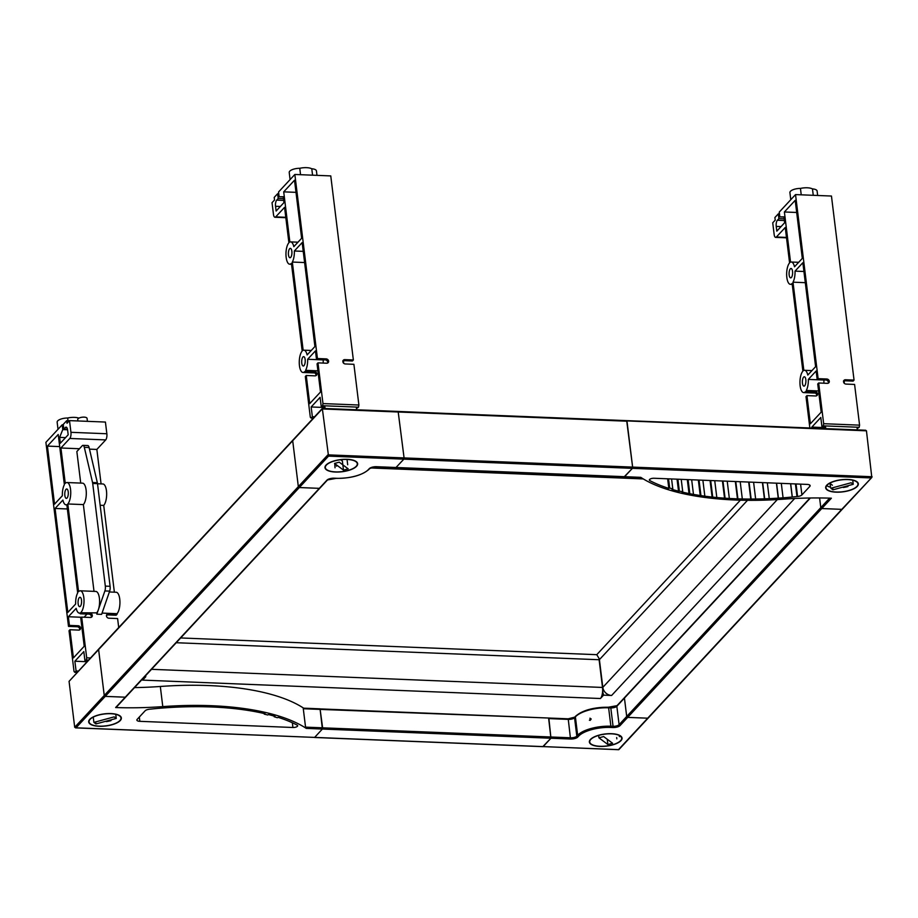 <?xml version="1.0" encoding="UTF-8"?>
<svg xmlns="http://www.w3.org/2000/svg" width="918" height="918" viewBox="0 0 918 918"><rect width="100%" height="100%" fill="white"/><g stroke="black" fill="none" stroke-linecap="round" stroke-linejoin="round"><path stroke-width="1.38" d="M611.617 733.7A16.444 6.105 -7 0 1 622.037 738.061A16.444 6.105 -7 0 1 599.798 746.414A16.444 6.105 -7 0 1 589.379 742.065A16.444 6.105 -7 0 1 611.617 733.7M590.24 720.343L589.964 718.174L591.181 718.978L590.24 720.343L589.402 720.205M589.964 718.174L591.181 718.978M120.258 720.55A16.444 6.105 -7 0 1 102.38 726.276A16.444 6.105 -7 0 1 88.69 721.938A16.444 6.105 -7 0 1 89.78 719.322A16.444 6.105 -7 0 1 107.658 713.584A16.444 6.105 -7 0 1 121.348 717.933A16.444 6.105 -7 0 1 120.258 720.55M826.751 485.197A16.444 6.105 -7 0 1 844.629 479.46A16.444 6.105 -7 0 1 858.319 483.797A16.444 6.105 -7 0 1 857.228 486.414A16.444 6.105 -7 0 1 839.362 492.151A16.444 6.105 -7 0 1 825.672 487.814A16.444 6.105 -7 0 1 826.751 485.197M335.403 472.036A16.444 6.105 -7 0 1 324.983 467.687A16.444 6.105 -7 0 1 347.222 459.321A16.444 6.105 -7 0 1 357.641 463.67A16.444 6.105 -7 0 1 335.403 472.036M292.693 440.743A0.941 0.803 -137.1 0 1 292.876 440.124A0.941 0.803 42.9 0 0 292.704 440.732L298.339 486.643L292.693 440.743L98.616 649.577A0.941 0.803 -137.1 0 1 98.788 648.98A0.941 0.803 42.9 0 0 98.616 649.577L104.25 695.477A0.941 0.803 42.9 0 0 105.226 696.383L299.302 487.55A0.941 0.803 -137.1 0 1 298.327 486.643A0.941 0.803 42.9 0 0 299.314 487.538L319.338 488.342A0.941 0.803 42.9 0 0 319.923 488.124A0.941 0.803 -137.1 0 1 319.912 488.124A0.941 0.803 -137.1 0 1 319.338 488.353L299.302 487.55M105.226 696.383L125.25 697.187A0.941 0.803 42.9 0 0 125.835 696.957L327.519 479.942A0.941 0.803 -137.1 0 1 326.934 480.171L319.338 488.342M647.706 718.186A0.941 0.803 42.9 0 0 648.292 717.968A0.941 0.803 -137.1 0 1 648.28 717.968A0.941 0.803 -137.1 0 1 647.706 718.197L627.671 717.394A0.941 0.803 -137.1 0 1 626.696 716.499A0.941 0.803 42.9 0 0 627.683 717.383L647.706 718.186L841.783 509.352A0.941 0.803 42.9 0 0 842.38 509.123A0.941 0.803 -137.1 0 1 841.783 509.352L821.759 508.549A0.941 0.803 -137.1 0 1 820.784 507.654A0.941 0.803 42.9 0 0 821.771 508.538L841.795 509.352L871.813 477.452L866.454 430.829L865.64 430.232L626.845 420.708M624.447 698.082L626.707 716.488L624.435 698.082A0.941 0.803 -137.1 0 1 624.619 697.473A0.941 0.803 42.9 0 0 624.447 698.082L810.399 497.992M829.62 498.141L820.795 507.643L819.602 497.946L820.784 507.654L619.099 724.669A0.941 0.803 42.9 0 0 620.075 725.564L627.671 717.394M624.343 476.683L632.387 468.341L632.617 467.113L626.684 420.628L398.286 411.516M866.454 430.829L398.148 411.436L404.081 457.921L403.851 459.149L395.933 467.572L403.828 459.149L404.069 457.921L398.125 411.436L352.317 409.669M403.828 459.149L328.518 456.12L322.321 408.453L351.399 409.635M395.784 467.491L640.879 477.429M792.223 497.04A172.24 63.962 -7 0 1 782.928 497.831L778.246 498.153A172.24 63.962 -7 0 1 769.032 498.658L764.407 498.83A172.24 63.962 -7 0 1 755.319 499.025L750.775 499.059A172.24 63.962 -7 0 1 741.882 498.956L737.452 498.83A172.24 63.962 -7 0 1 728.823 498.44L724.531 498.164A172.24 63.962 -7 0 1 716.212 497.476L712.104 497.063A172.24 63.962 -7 0 1 704.14 496.076L700.227 495.513A172.24 63.962 -7 0 1 692.7 494.251L689.016 493.551A172.24 63.962 -7 0 1 681.948 492.014L682.728 491.612L678.517 491.164A172.24 63.962 -7 0 1 671.976 489.363L672.814 488.984L669.67 488.02L668.809 488.399A172.24 63.962 -7 0 1 649.818 480.607A3.523 1.308 -7 0 1 649.336 480.045A3.523 1.308 -7 0 1 654.098 478.255L807.163 484.406A4.705 1.744 -7 0 1 810.146 485.645A4.705 1.744 -7 0 1 809.825 486.402L801.907 494.917A4.705 1.744 -7 0 1 797.57 496.5A172.24 63.962 -7 0 1 796.904 496.569L792.223 497.04L790.582 483.74M668.809 488.399L667.638 478.794M669.67 488.02L668.545 478.829M672.814 488.984L671.586 478.955M678.517 491.164L677.048 479.173M679.309 490.774L677.897 479.207M682.728 491.612L681.225 479.345M689.016 493.551L687.295 479.586M689.739 493.138L688.075 479.621M693.4 493.838L691.679 479.758M700.227 495.513L698.334 480.034M700.882 495.089L699.034 480.057M704.772 495.651L702.878 480.217M712.104 497.063L710.062 480.504M712.666 496.627L710.693 480.527M716.751 497.04L714.743 480.688M724.531 498.164L722.432 480.998M725.025 497.728L722.971 481.021M729.282 497.992L727.217 481.193M737.452 498.83L735.329 481.514M737.854 498.382L735.788 481.537M742.26 498.508L740.195 481.709M750.775 499.059L748.686 482.053M751.085 498.6L749.054 482.065M755.594 498.577L753.598 482.248M764.407 498.83L762.41 482.604M764.625 498.382L762.686 482.616M769.215 498.21L767.322 482.799M778.246 498.153L776.41 483.166M778.372 497.717L776.594 483.178M783.02 497.384L781.298 483.361M792.257 496.604L790.673 483.74M796.916 496.133L795.424 483.935M398.446 412.01L626.983 421.201L632.64 467.113L632.41 468.341L624.504 476.763M396.094 467.503L640.753 477.337A177.713 65.993 173 0 0 784.236 499.117A182.946 67.943 173 0 1 831.387 498.199L821.771 508.538M542.882 746.575L550.926 738.233L548.597 718.025L320.198 708.925M314.633 737.406L322.367 729.053L314.633 737.406L618.847 749.65L871.813 477.452M320.336 709.407L303.284 708.73L305.545 727.136L322.597 727.813L322.39 729.053L320.061 708.834L322.62 727.825L551.156 737.005M292.922 727.492L139.846 721.33A4.705 1.744 -7 0 1 136.874 720.091A4.705 1.744 -7 0 1 137.184 719.345L145.101 710.819A4.705 1.744 -7 0 1 149.439 709.235A172.24 63.962 -7 0 1 150.104 709.166L154.798 708.696A172.24 63.962 -7 0 1 164.081 707.904L168.763 707.583A172.24 63.962 -7 0 1 177.989 707.09L182.613 706.906A172.24 63.962 -7 0 1 191.701 706.711L196.245 706.688A172.24 63.962 -7 0 1 205.127 706.78L209.556 706.906A172.24 63.962 -7 0 1 218.197 707.296L222.477 707.571A172.24 63.962 -7 0 1 230.797 708.26L234.916 708.685A172.24 63.962 -7 0 1 242.868 709.66L246.781 710.222A172.24 63.962 -7 0 1 254.32 711.484L258.004 712.196A172.24 63.962 -7 0 1 265.061 713.734L264.292 714.135L267.7 714.973L268.504 714.571A172.24 63.962 -7 0 1 275.044 716.373L274.195 716.751L277.339 717.727L278.2 717.348A172.24 63.962 -7 0 1 297.191 725.14A3.523 1.308 -7 0 1 297.684 725.69A3.523 1.308 -7 0 1 292.922 727.492L292.337 722.753M274.195 716.751L274.115 716.097M264.292 714.135L264.212 713.527M116.219 707.319L125.835 696.969A0.941 0.803 -137.1 0 1 125.25 697.198L105.226 696.395L76.022 727.813L74.702 727.274L69.068 681.363L98.788 648.98A0.941 0.803 -137.1 0 1 98.788 648.969L322.321 408.453M305.545 727.136L306.268 728.399A177.713 65.993 173 0 0 162.784 706.619L160.317 686.48A182.946 67.943 -7 0 1 134.533 687.605M116.402 706.711L115.634 707.548A182.946 67.943 173 0 0 162.784 706.619M314.323 737.395L75.528 727.871M105.226 696.395A0.941 0.803 -137.1 0 1 104.239 695.488L98.605 649.577L69.068 681.363M303.663 708.18A177.713 65.993 173 0 0 160.317 686.48M320.371 709.407L548.62 718.025L303.789 708.26M620.075 725.564A5.634 2.1 -7 0 1 612.834 727.538L610.654 727.446A24.912 9.249 173 0 0 578.627 736.144A0.941 0.803 -137.1 0 1 577.651 735.249L575.391 716.843L574.553 717.75A4.705 1.744 -7 0 1 568.506 719.391L548.918 718.599L550.949 738.233L543.181 746.586L618.709 749.708M302.929 356.999A4.705 1.756 92.3 0 1 303.651 356.632A4.705 1.756 92.3 0 1 305.224 360.43A4.705 1.756 92.3 0 1 303.996 365.651A4.705 1.756 92.3 0 1 303.273 366.018A4.705 1.756 92.3 0 1 301.701 362.22A4.705 1.756 92.3 0 1 302.929 356.999M289.629 248.721A4.705 1.756 92.3 0 1 290.352 248.353A4.705 1.756 92.3 0 1 291.924 252.163A4.705 1.756 92.3 0 1 290.696 257.384A4.705 1.756 92.3 0 1 289.973 257.74A4.705 1.756 92.3 0 1 288.401 253.942A4.705 1.756 92.3 0 1 289.629 248.721M312.568 175.177L311.776 168.774A8.228 3.052 -7 0 1 316.435 170.92L316.974 175.349M290.088 179.584L289.216 172.492A8.228 3.052 -7 0 1 289.767 171.184A8.228 3.052 -7 0 1 299.761 168.292A10.454 3.879 -7 0 1 311.776 168.774M299.761 168.292L300.542 174.695M313.279 418.183L314.541 416.806L312.361 416.715L311.168 406.972L320.107 397.345L321.311 407.087L322.574 405.722L324.754 405.813L325.075 408.499M322.574 405.722L322.975 403.576L317.984 362.862L317.054 363.861L320.508 392.009L309.71 403.633L306.245 375.485L305.327 376.483L310.318 417.197L311.099 418.08L312.361 416.715M311.099 418.08L313.279 418.16M323.641 408.441L323.48 407.179L321.311 407.087M323.48 407.179L324.754 405.813L358.49 407.167L356.494 408.499M356.643 409.772L356.31 407.087M311.168 406.972L323.526 407.466M358.49 407.167L358.892 405.022L353.9 364.308L345.191 363.953A2.352 1.997 -137.1 0 1 344.663 359.626L353.361 359.971L352.443 360.981L343.734 360.625A2.352 1.997 42.9 0 0 342.839 360.785M353.361 359.971L330.767 175.912L294.85 174.466L278.556 191.988L279.141 196.75L283.249 196.75L283.972 202.591L276.123 211.037L275.538 206.275A4.705 1.756 92.3 0 1 276.697 200.124L278.223 198.483L277.638 193.721L274.207 197.404L274.528 200.009L272.038 202.683L273.472 214.376A4.705 1.756 92.3 0 0 274.975 217.256A4.705 1.756 92.3 0 0 275.698 216.889L284.557 207.353L288.906 242.765A11.165 4.177 -87.7 0 0 285.98 255.17A11.165 4.177 -87.7 0 0 289.721 264.2A11.165 4.177 -87.7 0 0 291.431 263.34L302.194 351.043A11.165 4.177 -87.7 0 0 299.279 363.448A11.165 4.177 -87.7 0 0 303.009 372.478A11.165 4.177 -87.7 0 0 304.719 371.606L314.426 371.503A2.352 1.997 -137.1 0 1 314.954 375.841L306.245 375.485M327.577 363.046A2.352 1.997 42.9 0 0 325.224 359.879L316.515 359.535L317.444 358.536L294.85 174.466M317.444 358.536L326.154 358.881A2.352 1.997 -137.1 0 1 326.693 363.218L317.984 362.862M322.975 403.576L358.892 405.022M343.653 360.625L343.561 360.717A11.165 4.177 92.3 0 1 343.55 363.23M315.849 375.669A2.352 1.997 42.9 0 0 313.497 372.501L304.787 372.157M317.903 370.826L305.614 370.333A11.165 4.177 -87.7 0 0 307.645 359.271L315.459 350.871L316.515 359.535M305.717 371.159L305.614 370.333M303.158 350.32L292.326 262.055A11.165 4.177 -87.7 0 0 294.345 250.993L302.16 242.593L314.92 346.534L307.117 354.945A11.165 4.177 -87.7 0 0 303.904 350.171A11.165 4.177 -87.7 0 0 303.158 350.32M293.817 246.667A11.165 4.177 -87.7 0 0 290.616 241.893A11.165 4.177 -87.7 0 0 289.87 242.042L283.708 191.851L294.506 180.226L301.632 238.267L293.817 246.667M304.615 262.548L292.326 262.055M294.345 250.993L303.238 251.36M295.986 192.344L283.708 191.851M307.645 359.271L323.205 359.902A11.165 4.177 92.3 0 1 323.147 363.069M279.141 196.75L283.272 196.922M278.223 198.483L283.49 198.69M277.638 193.721L278.774 193.767M803.617 377.126A4.705 1.756 92.3 0 1 804.329 376.759A4.705 1.756 92.3 0 1 805.901 380.557A4.705 1.756 92.3 0 1 804.673 385.789A4.705 1.756 92.3 0 1 803.961 386.145A4.705 1.756 92.3 0 1 802.389 382.347A4.705 1.756 92.3 0 1 803.617 377.126M790.318 268.848A4.705 1.756 92.3 0 1 791.041 268.481A4.705 1.756 92.3 0 1 792.613 272.29A4.705 1.756 92.3 0 1 791.385 277.511A4.705 1.756 92.3 0 1 790.662 277.867A4.705 1.756 92.3 0 1 789.09 274.069A4.705 1.756 92.3 0 1 790.318 268.848M813.256 195.304L812.464 188.901A8.228 3.052 -7 0 1 817.112 191.047L817.663 195.477M790.777 199.711L789.905 192.619A8.228 3.052 -7 0 1 790.444 191.311A8.228 3.052 -7 0 1 800.45 188.419A10.454 3.879 -7 0 1 812.464 188.901M800.45 188.419L801.23 194.823M824.33 428.568L824.169 427.306L821.989 427.214L823.262 425.849L825.431 425.941L825.764 428.626M824.169 427.306L825.431 425.941L859.179 427.295L857.171 428.626M811.971 428.075L811.856 427.099L820.795 417.472L821.989 427.214M857.332 429.899L856.999 427.214M823.262 425.849L823.664 423.703L818.661 382.99L817.731 383.988L821.197 412.136L810.387 423.76L806.933 395.612L806.004 396.61L809.86 427.983M811.856 427.099L824.203 427.593M859.179 427.295L859.581 425.149L854.589 384.435L845.88 384.08A2.352 1.997 -137.1 0 1 845.34 379.754L854.05 380.098L853.12 381.108L844.411 380.752A2.352 1.997 42.9 0 0 843.527 380.913M854.05 380.098L831.456 196.039L795.527 194.593L779.244 212.115L779.83 216.877L783.938 216.877L784.66 222.718L776.812 231.164L776.226 226.402A4.705 1.756 92.3 0 1 777.374 220.251L778.912 218.61L778.326 213.848L774.895 217.532L775.217 220.136L772.726 222.81L774.161 234.503A4.705 1.756 92.3 0 0 775.664 237.383A4.705 1.756 92.3 0 0 776.376 237.016L785.246 227.48L789.583 262.892A11.165 4.177 -87.7 0 0 786.669 275.297A11.165 4.177 -87.7 0 0 790.398 284.328A11.165 4.177 -87.7 0 0 792.119 283.467L802.883 371.17A11.165 4.177 -87.7 0 0 799.968 383.575A11.165 4.177 -87.7 0 0 803.698 392.606A11.165 4.177 -87.7 0 0 805.407 391.734L815.115 391.63A2.352 1.997 -137.1 0 1 815.643 395.968L806.933 395.612M828.265 383.173A2.352 1.997 42.9 0 0 825.913 380.006L817.204 379.662L818.133 378.664L795.527 194.593M818.133 378.664L826.843 379.008A2.352 1.997 -137.1 0 1 827.37 383.345L818.661 382.99M823.664 423.703L859.581 425.149M844.342 380.752L844.25 380.844A11.165 4.177 92.3 0 1 844.227 383.357M816.527 395.796A2.352 1.997 42.9 0 0 814.186 392.629L805.476 392.284M818.592 390.953L806.302 390.46A11.165 4.177 -87.7 0 0 808.333 379.398L816.136 370.998L817.204 379.662M806.406 391.286L806.302 390.46M803.847 370.447L793.003 282.182A11.165 4.177 -87.7 0 0 795.034 271.131L802.848 262.72L815.609 366.661L807.794 375.072A11.165 4.177 -87.7 0 0 804.593 370.298A11.165 4.177 -87.7 0 0 803.847 370.447M794.506 266.794A11.165 4.177 -87.7 0 0 791.305 262.02A11.165 4.177 -87.7 0 0 790.547 262.169L784.385 211.978L795.195 200.353L802.309 258.394L794.506 266.794M805.293 282.675L793.003 282.182M795.034 271.131L803.927 271.487M796.675 212.471L784.385 211.978M808.333 379.398L823.894 380.029A11.165 4.177 92.3 0 1 823.836 383.196M779.83 216.877L783.961 217.05M778.912 218.61L784.179 218.817M778.326 213.848L779.462 213.894M80.359 606.293A4.705 1.756 92.3 0 1 79.636 606.66A4.705 1.756 92.3 0 1 78.064 602.851A4.705 1.756 92.3 0 1 79.292 597.629A4.705 1.756 92.3 0 1 80.015 597.262A4.705 1.756 92.3 0 1 81.587 601.072A4.705 1.756 92.3 0 1 80.359 606.293M67.071 498.015A4.705 1.756 92.3 0 1 66.348 498.382A4.705 1.756 92.3 0 1 64.776 494.572A4.705 1.756 92.3 0 1 66.004 489.351A4.705 1.756 92.3 0 1 66.727 488.984A4.705 1.756 92.3 0 1 68.299 492.794A4.705 1.756 92.3 0 1 67.071 498.015M58.018 429.291L57.145 422.2A8.228 3.052 -7 0 1 57.696 420.892A8.228 3.052 -7 0 1 67.691 418.011A10.454 3.879 -7 0 1 78.925 418.138M77.904 420.949L77.732 419.526A4.705 1.744 -7 0 1 78.041 418.769A4.705 1.744 -7 0 1 83.148 417.139A4.705 1.744 -7 0 1 87.061 418.379L87.428 421.339M88.461 660.065L86.281 659.985L85.018 661.339L87.199 661.43L88.461 660.088M86.958 661.706L74.874 661.224L76.079 670.966L78.248 671.058L76.986 672.424L74.806 672.332L76.079 670.966M108.37 613.878L117.079 614.234L116.15 615.232L107.44 614.876L108.37 613.878A2.352 1.997 -137.1 0 0 108.898 618.216L117.607 618.56L118.709 627.533M85.018 661.339L83.825 651.596L74.874 661.224M91.284 617.309A2.352 1.997 42.9 0 0 88.943 614.131L80.233 613.786L81.163 612.788L89.872 613.132A2.352 1.997 -137.1 0 1 90.4 617.47L81.691 617.114L86.694 657.827L86.281 659.985M81.691 617.114L80.761 618.112L84.215 646.272L73.417 657.896L69.963 629.737L69.034 630.735L74.037 671.448L74.806 672.332M79.556 629.932A2.352 1.997 42.9 0 0 77.204 626.753L68.506 626.409L69.424 625.41L78.133 625.755A2.352 1.997 -137.1 0 1 78.673 630.092L69.963 629.737M68.506 626.409L45.9 442.338L62.183 424.816L62.768 429.578L59.624 437.381L60.336 443.222L68.184 434.788L67.599 430.014A4.705 1.756 -87.7 0 0 66.107 427.134A4.705 1.756 -87.7 0 0 65.385 427.501L63.858 429.154L63.273 424.38L66.693 420.696L67.014 423.29L69.504 420.616L70.938 432.309A4.705 1.756 92.3 0 1 69.791 438.46L60.921 447.995L65.27 483.396A11.165 4.177 -87.7 0 1 66.98 482.535L82.551 483.155A11.165 4.177 92.3 0 1 86.281 492.197A11.165 4.177 92.3 0 1 83.366 504.59L67.794 503.971L78.569 591.674A11.165 4.177 -87.7 0 1 80.279 590.802L95.839 591.433A11.165 4.177 92.3 0 1 99.362 597.928A11.165 4.177 92.3 0 1 98.364 609.724A11.165 4.177 92.3 0 1 96.654 612.868L81.163 612.788M69.424 625.41L68.368 616.747L76.183 608.347A11.165 4.177 -87.7 0 0 79.384 613.109A11.165 4.177 -87.7 0 0 80.13 612.96L80.233 613.786M81.094 612.249A11.165 4.177 -87.7 0 0 84.008 599.844A11.165 4.177 -87.7 0 0 80.279 590.802M67.794 503.971A11.165 4.177 -87.7 0 0 70.72 491.566A11.165 4.177 -87.7 0 0 66.98 482.535M62.883 500.069A11.165 4.177 -87.7 0 0 66.085 504.831A11.165 4.177 -87.7 0 0 66.83 504.693L77.674 592.948A11.165 4.177 -87.7 0 0 75.643 604.01L67.829 612.421L55.069 508.469L62.883 500.069M58.213 434.478L64.375 484.681A11.165 4.177 -87.7 0 0 62.355 495.731L54.541 504.143L47.415 446.102L58.213 434.478M107.44 614.876A2.352 1.997 42.9 0 0 106.557 615.037M69.504 420.616L105.421 422.062L106.855 433.755L70.938 432.309M101.072 483.901L96.849 449.43L105.708 439.906A4.705 1.756 -87.7 0 0 106.855 433.755M97.515 483.763L102.908 483.97A11.165 4.177 92.3 0 1 106.637 493.012A11.165 4.177 92.3 0 1 103.723 505.416L114.371 592.179M109.368 591.972L116.196 592.248A11.165 4.177 92.3 0 1 119.925 601.29A11.165 4.177 92.3 0 1 117.011 613.694L117.079 614.234M107.36 614.876L106.454 615.863M67.691 418.011L68.024 420.754M103.723 505.416L100.154 505.267M94.015 591.364L83.366 504.59M96.849 449.43L89.482 449.143M79.453 448.741L60.921 447.995M80.727 483.086L76.848 451.541L82.253 445.723A4.705 1.756 92.3 0 1 82.976 445.356A4.705 1.756 92.3 0 1 84.307 447.318L92.546 482.524A4.705 1.756 92.3 0 1 92.707 483.442L105.318 586.12A4.705 1.756 92.3 0 1 104.882 590.94L96.815 614.176L96.654 612.868M55.069 508.469L67.358 508.962M117.011 613.694L102.059 613.086M96.815 614.176L101.611 614.371L109.667 591.123A4.705 1.756 -87.7 0 0 110.103 586.304L97.503 483.637A4.705 1.756 -87.7 0 0 97.342 482.719L89.103 447.514A4.705 1.756 -87.7 0 0 87.761 445.551L82.976 445.356M84.077 617.217L87.015 614.062M90.423 657.976L86.694 657.827M68.368 616.747L81.541 617.275M47.415 446.102L59.704 446.596M67.565 429.773L62.768 429.578M63.331 424.862L62.183 424.816M65.557 437.622L59.624 437.381M67.484 429.291L63.858 429.154M69.332 420.8L66.693 420.696M180.674 637.953L596.769 654.683L599.041 658.435A3.764 1.411 -87.7 0 0 599.11 659.732L176.233 642.726M602.621 691.254L603.551 695.155L600.429 698.518A8.457 3.167 92.3 0 0 602.621 691.254A8.457 3.167 -87.7 0 0 602.506 687.444L599.11 659.732M599.041 658.435A3.764 3.19 -137.1 0 1 599.408 659.652L602.816 687.364A8.457 7.183 42.9 0 0 604.055 690.864A8.457 7.183 -137.1 0 0 611.606 695.477L603.551 695.155M600.429 698.518L142.634 680.112L145.755 676.75L144.665 676.704M145.755 676.75L145.618 675.671M603.023 690.818L604.055 690.864M853.235 484.302L832.947 489.81L830.87 488.261L851.158 482.753L853.235 484.302L852.73 480.206M835.541 480.986A16.099 5.978 173 0 0 826.016 487.768A16.099 5.978 173 0 0 848.45 490.625A16.099 5.978 173 0 0 857.974 483.843A16.099 5.978 173 0 0 835.541 480.986M843.309 487.481A16.099 5.978 173 0 0 847.945 486.517M826.751 485.588A16.099 5.978 173 0 0 830.515 487.228L830.01 483.086M832.385 485.22L830.308 483.671M832.947 489.81L832.706 487.917M343.493 470.131L334.542 463.452L339.235 462.167L348.197 468.857L343.493 470.131L342.368 460.997L340.681 459.734M355.943 461.697A16.099 5.978 173 0 0 337.652 460.205A16.099 5.978 173 0 0 325.328 467.641A16.099 5.978 173 0 0 326.682 469.649A16.099 5.978 173 0 0 344.961 471.152A16.099 5.978 173 0 0 357.286 463.716A16.099 5.978 173 0 0 355.943 461.697M336.378 465.082L336.504 466.183M334.76 463.659L335.024 467.79M347.692 464.76L347.073 459.723M95.965 723.935L93.9 722.386L114.188 716.878L116.265 718.427L95.965 723.935L95.736 722.053M111.48 724.75A16.099 5.978 173 0 0 120.992 717.968A16.099 5.978 173 0 0 98.559 715.111A16.099 5.978 173 0 0 89.046 721.892A16.099 5.978 173 0 0 111.48 724.75M116.265 718.427L115.76 714.342M106.339 721.605A16.099 5.978 173 0 0 110.975 720.641M93.9 722.386L93.246 717.107M598.938 737.831L603.631 736.557L612.593 743.247L607.888 744.521L598.938 737.831L598.639 735.41M591.077 744.028A16.099 5.978 173 0 0 609.357 745.531A16.099 5.978 173 0 0 621.681 738.095A16.099 5.978 173 0 0 620.338 736.087A16.099 5.978 173 0 0 602.047 734.584A16.099 5.978 173 0 0 589.723 742.019A16.099 5.978 173 0 0 591.077 744.028M616.839 738.841L616.678 737.521M607.888 744.521L607.326 739.931M620.109 736.546L619.283 736.511M125.25 697.187L319.338 488.353M74.702 727.274L327.875 454.858L872.1 476.729M821.759 508.549L627.683 717.383M870.998 477.934L403.851 459.149M326.934 480.171A5.634 2.1 -7 0 1 334.186 478.198L336.08 478.278M336.367 478.289A24.912 9.249 173 0 0 368.382 469.591A0.941 0.803 42.9 0 0 368.967 469.362L369.805 468.455A0.941 0.803 42.9 0 1 369.231 468.685A5.634 2.1 -7 0 1 376.472 466.711L396.071 467.503M368.382 469.591L369.231 468.685M328.518 456.12L299.314 487.538M398.423 412.01L322.241 408.946L292.704 440.732M649.818 480.607L649.669 479.38M797.57 496.5L796.032 483.958M801.907 494.917L800.588 484.142M809.825 486.402L809.653 485.002M306.268 728.399L550.926 738.233M139.846 721.33L139.318 717.038M76.022 727.813L314.61 737.406M115.634 707.548L125.25 697.198M610.654 727.446L610.883 726.218A25.853 9.605 -7 0 0 577.651 735.249L576.814 736.156L574.553 717.75A0.941 0.803 -137.1 0 1 574.737 717.142L575.575 716.235A0.941 0.803 -137.1 0 0 575.391 716.843A25.853 9.605 -7 0 1 608.623 707.812L608.175 707.308A24.912 9.249 -7 0 0 576.16 716.006M612.834 727.538L613.063 726.31L610.883 726.218L608.623 707.812L610.803 707.904L608.462 707.319M616.85 706.022A5.634 2.1 -7 0 1 610.631 707.411M578.627 736.144L577.789 737.051A5.634 2.1 -7 0 1 570.537 739.024L568.208 718.817L548.757 718.105M574.553 717.509A5.634 2.1 -7 0 1 568.345 718.897M577.789 737.051A0.941 0.803 -137.1 0 1 576.814 736.156A4.705 1.744 -7 0 1 570.766 737.797L551.179 737.005M570.537 739.024L550.949 738.233M618.502 749.616L647.706 718.197M575.575 716.235C582.655 710.199 593.567 707.204 608.324 707.239L617.022 705.655A0.941 0.803 42.9 0 0 616.839 706.263A4.705 1.744 -7 0 1 610.803 707.904L613.063 726.31A4.705 1.744 -7 0 0 619.099 724.669L616.839 706.263L624.435 698.082M344.663 359.626L343.734 360.625M314.426 371.503L313.497 372.501M326.154 358.881L325.224 359.879M275.538 206.275L280.369 206.47M276.697 200.124L283.708 200.411M275.698 216.889L285.773 217.302M845.34 379.754L844.411 380.752M815.115 391.63L814.186 392.629M826.843 379.008L825.913 380.006M776.226 226.402L781.057 226.597M777.374 220.251L784.385 220.538M776.376 237.016L786.462 237.429M88.943 614.131L89.872 613.132M77.204 626.753L78.133 625.755M109.667 591.123L104.882 590.94M89.103 447.514L84.307 447.318M97.342 482.719L92.546 482.524M97.503 483.637L92.707 483.442M110.103 586.304L105.318 586.12M66.796 427.559L65.385 427.501M105.708 439.906L69.791 438.46M642.026 478.163L372.1 467.308M602.506 687.444L151.527 669.314M740.344 500.184L596.769 654.683M747.481 500.321L599.408 659.652M777.328 499.576L602.816 687.364M794.667 498.497L611.606 695.477M624.63 697.473L810.009 497.992M368.967 469.362C361.887 475.398 350.974 478.404 336.217 478.358L327.519 479.942M395.922 467.572L376.334 466.792L369.805 468.455M398.125 411.436L322.459 408.395M626.707 420.628L865.64 430.232M543.02 746.667L314.484 737.475M320.038 708.834L303.56 708.168M548.62 718.025L568.208 718.817L574.737 717.142M624.619 697.485L617.022 705.655M291.545 264.281L289.721 264.2M297.971 242.191L290.616 241.893M314.805 372.949L303.009 372.478M311.271 350.469L303.904 350.171M285.819 217.692L274.975 217.256M792.234 284.408L790.398 284.328M798.66 262.318L791.305 262.02M815.494 393.076L803.698 392.606M811.96 370.597L804.593 370.298M786.508 237.819L775.664 237.383M66.085 504.831L66.853 504.866M79.384 613.109L80.153 613.144M370.493 467.95L643.254 478.921M826.016 487.768L825.867 486.517M857.974 483.843L857.814 482.593M325.328 467.641L325.179 466.39M357.286 463.716L357.136 462.465M120.992 717.968L120.843 716.729M89.046 721.892L88.885 720.641M621.681 738.095L621.532 736.856M589.723 742.019L589.574 740.769"/></g></svg>
